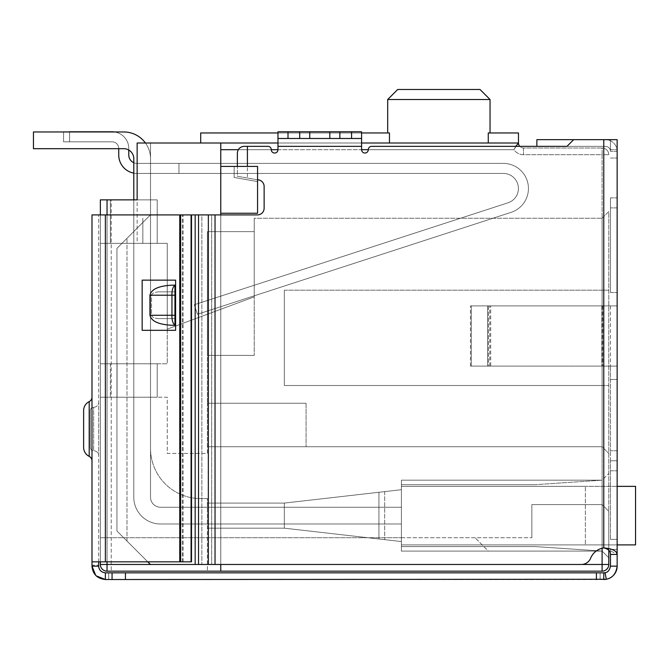 <?xml version="1.0" encoding="UTF-8"?>
<svg xmlns="http://www.w3.org/2000/svg" width="669" height="669" viewBox="0 0 669 669"><rect width="100%" height="100%" fill="white"/><g stroke="black" fill="none" stroke-linecap="round" stroke-linejoin="round"><path stroke-width="0.5" stroke-dasharray="3.35 2.51" d="M254.22 296.869L254.22 218.261L254.22 296.869L254.22 218.261L254.22 296.869L254.22 218.261L254.22 296.869L254.22 218.261L254.22 296.869L254.22 218.261L254.22 296.869L254.22 218.261L254.22 296.869L254.22 218.261L254.22 296.869L254.22 218.261L254.22 296.869L167.25 329.131L167.25 243.349L167.25 363.769L100.35 363.769L100.35 397.219L150.525 397.219L150.525 448.397L150.525 397.219L100.35 397.219L100.35 564.469A6.69 6.69 0 0 0 107.04 571.159L207.39 571.159L107.04 571.159A6.69 6.69 0 0 1 100.35 564.469L100.35 363.769L167.25 363.769L167.25 243.349L167.25 329.131L167.25 243.349L167.25 329.131L167.25 243.349L167.25 329.131L167.25 243.349L167.25 329.131L167.25 243.349L167.25 329.131L167.25 243.349L167.25 329.131L167.25 243.349L167.25 329.131L167.25 243.349L167.25 329.131L254.22 296.869M254.22 218.261L254.22 355.406L254.22 231.641L207.39 231.641L254.22 231.641L207.39 231.641L207.39 403.24L207.39 231.641L254.22 231.641L254.22 218.261L602.1 218.261L608.79 211.571L608.79 557.779L608.79 211.571L602.1 218.261L602.1 385.511L608.79 385.511L602.1 385.511L608.79 385.511L602.1 385.511L602.1 446.725L207.39 446.725L207.39 453.415L167.25 453.415L167.25 397.219L100.35 397.219L117.075 397.219L117.075 363.769L157.215 363.769L100.35 363.769L157.215 363.769L100.35 363.769L117.075 363.769L117.075 397.219L100.35 397.219L150.525 397.219L150.525 448.397A50.175 50.175 0 0 0 200.7 498.572L207.39 498.572L207.39 571.159L207.39 498.572L207.39 528.176L207.39 498.572L200.7 498.572A50.175 50.175 0 0 1 150.525 448.397A50.175 50.175 0 0 0 200.7 498.572A50.175 50.175 0 0 1 150.525 448.397L150.525 397.219L100.35 397.219L100.35 363.769L100.35 397.219L100.35 363.769L100.35 397.219L167.25 397.219L167.25 453.415L207.39 453.415L207.39 446.725L602.1 446.725L207.39 446.725L207.39 403.24L306.067 403.24L207.39 403.24L207.39 446.725L306.067 446.725L306.067 403.24L306.067 446.725L602.1 446.725L608.79 453.415L602.1 446.725L602.1 385.511L284.325 385.511L602.1 385.511L602.1 290.179L608.79 290.179L602.1 290.179L602.1 218.261L254.22 218.261M220.77 213.244L220.77 166.414L257.565 166.414L257.565 213.244L257.565 181.583L257.565 213.244L220.77 213.244L257.565 213.244L220.77 213.244L220.77 564.469L220.77 142.999L220.77 571.159L220.77 214.916M220.77 166.414L234.15 166.414L234.15 177.452L257.565 181.583L234.15 177.452L234.15 166.414L220.77 166.414L220.77 142.999L518.475 142.999L513.884 149.689A11.708 11.708 0 0 0 523.493 154.706L602.1 154.706L602.1 548.246M608.79 550.227L608.79 564.469A6.69 6.69 0 0 1 602.1 571.159A6.69 6.69 0 0 0 608.79 564.469L602.1 564.469L602.1 571.159L220.77 571.159L220.77 564.469L602.1 564.469L602.1 154.706L523.493 154.706A11.708 11.708 0 0 1 513.884 149.689L220.77 149.689M220.77 571.159L107.04 571.159C103.009 570.732 100.776 568.499 100.35 564.469A6.69 6.69 0 0 0 107.04 571.159C103.009 570.732 100.776 568.499 100.35 564.469L100.35 199.864L150.525 199.864L110.385 199.864L150.525 199.864L137.145 199.864L150.525 199.864L137.145 199.864L137.145 142.999L220.77 142.999M207.39 498.572L200.7 498.572L207.39 498.572M111.221 199.864L100.35 199.864L100.35 564.469A6.69 6.69 0 0 0 107.04 571.159L107.04 564.469L100.35 564.469L100.35 199.864L111.221 199.864L111.221 571.159L111.221 199.864M284.325 528.176L207.39 528.176L284.325 528.176L207.39 528.176L284.325 528.176L207.39 528.176L284.325 528.176L207.39 528.176L284.325 528.176L401.4 541.556L284.325 528.176L384.675 539.64L284.325 528.176L284.325 503.088L284.325 528.176L284.325 503.088L207.39 503.088L284.325 503.088L284.325 528.176L401.4 541.556L401.4 489.708L284.325 503.088L207.39 503.088L284.325 503.088L378.93 492.275L378.93 538.988L378.93 492.275L384.675 491.623L284.325 503.088L284.325 528.176L284.325 503.088L401.4 489.708L401.4 551.089L401.4 480.175L602.1 480.175L602.1 446.725L608.79 453.415L602.1 446.725L602.1 551.089L608.79 557.779L608.79 511.283L608.79 557.779L608.79 511.283L608.79 557.779L602.1 551.089L602.1 480.175L608.79 473.485L602.1 480.175L401.4 480.175L401.4 537.709L531.855 537.709L401.4 537.709L401.4 551.089L602.1 551.089L608.79 557.779L602.1 551.089L602.1 504.593L602.1 551.089L602.1 504.593L608.79 511.283L602.1 504.593L602.1 551.089L401.4 551.089L602.1 551.089L401.4 551.089L602.1 551.089L401.4 551.089L401.4 541.556L284.325 528.176M100.35 537.709L401.4 537.709L100.35 537.709M401.4 480.175L602.1 480.175L401.4 480.175L602.1 480.175L401.4 480.175L401.4 541.556L401.4 480.175L602.1 480.175L401.4 480.175L602.1 480.175L535.2 484.691L401.4 484.691L401.4 480.175L602.1 480.175L401.4 480.175L401.4 484.691L535.2 484.691L602.1 480.175L535.2 484.691L401.4 484.691L401.4 480.175L401.4 484.691L535.2 484.691L602.1 480.175L535.2 484.691L401.4 484.691L401.4 480.175L401.4 484.691L401.4 480.175L602.1 480.175L535.2 484.691L602.1 480.175L608.79 473.485L602.1 480.175L535.2 484.691L401.4 484.691L401.4 480.175M110.385 199.864L110.385 243.349L110.385 199.864L110.385 243.349L110.385 199.864L157.215 199.864L150.525 199.864L157.215 199.864L157.215 243.349L167.25 243.349L142.832 243.349L167.25 243.349L142.832 243.349L142.832 218.261L142.832 243.349L167.25 243.349L137.145 243.349L142.832 243.349L142.832 218.261L142.832 243.349L167.25 243.349L137.145 243.349L142.832 243.349L142.832 218.261L142.832 243.349L167.25 243.349L137.145 243.349L142.832 243.349L142.832 218.261L142.832 243.349L167.25 243.349L137.145 243.349L142.832 243.349L142.832 218.261L142.832 243.349L167.25 243.349L137.145 243.349L142.832 243.349L142.832 218.261L142.832 243.349L167.25 243.349L137.145 243.349L142.832 243.349L142.832 218.261L142.832 243.349L167.25 243.349L157.215 243.349L157.215 199.864L157.215 243.349L100.35 243.349L100.35 199.864L100.35 243.349L110.385 243.349L110.385 199.864L100.35 199.864L100.35 243.349L100.35 199.864L110.385 199.864L110.385 243.349L157.215 243.349L100.35 243.349L157.215 243.349L157.215 199.864L157.215 243.349L157.215 199.864L157.215 243.349L157.215 199.864L137.145 199.864L137.145 243.349L142.832 243.349L110.385 243.349L142.832 243.349L142.832 218.261L142.832 243.349L137.145 243.349L137.145 142.999L150.525 142.999L137.145 142.999L150.525 142.999L137.145 142.999L150.525 142.999L137.145 142.999L150.525 142.999L137.145 142.999L137.145 199.864L137.145 142.999L137.145 199.864L110.385 199.864L110.385 243.349L100.35 243.349L110.385 243.349L110.385 199.864L157.215 199.864L150.525 199.864L150.525 142.999L150.525 199.864L137.145 199.864L137.145 142.999L137.145 199.864L137.145 142.999L137.145 199.864L100.35 199.864L100.35 243.349L100.35 199.864L100.35 243.349L100.35 199.864L150.525 199.864L150.525 142.999L150.525 199.864L150.525 142.999L150.525 199.864L150.525 142.999L150.525 199.864L157.215 199.864L133.8 199.864L133.8 497.234A26.76 26.76 0 0 0 160.56 523.994A26.76 26.76 0 0 1 133.8 497.234L133.8 158.72A10.035 10.035 0 0 0 123.765 148.685L33.45 148.685L33.45 131.96L33.45 148.685L33.45 131.96L33.45 148.685L33.45 131.96L123.765 131.96L33.45 131.96L33.45 148.685L33.45 131.96L123.765 131.96A26.76 26.76 0 0 1 150.525 158.72L150.525 497.234A10.035 10.035 0 0 0 160.56 507.269A10.035 10.035 0 0 1 150.525 497.234A10.035 10.035 0 0 0 160.56 507.269L401.4 507.269L401.4 523.994L160.56 523.994L401.4 523.994L401.4 507.269L160.56 507.269A10.035 10.035 0 0 1 150.525 497.234L150.525 158.72A26.76 26.76 0 0 0 123.765 131.96A26.76 26.76 0 0 1 150.525 158.72A26.76 26.76 0 0 0 123.765 131.96L33.45 131.96M257.565 166.414L234.15 166.414L234.15 177.452L257.565 181.583L257.565 166.414L257.565 181.583L234.15 177.452L234.15 166.414L257.565 166.414M200.7 142.999L200.7 132.964L389.467 132.964L200.7 132.964L200.7 142.999L389.467 142.999L200.7 142.999L200.7 132.964L387.686 132.964L387.686 99.514L490.043 99.514L490.043 132.964L488.261 132.964L518.475 132.964L490.043 132.964L518.475 132.964L518.475 142.999L518.475 132.964L518.475 142.999L200.7 142.999L518.475 142.999A5.018 5.018 0 0 0 523.493 148.016L602.1 148.016L523.493 148.016A5.018 5.018 0 0 1 519.754 146.344L371.63 146.344L566.978 146.344L573.668 139.654L617.153 139.654L617.153 554.434L605.161 547.869L603.773 547.911A16.725 16.725 0 0 0 590.652 558.197A10.035 10.035 0 0 1 581.344 564.469L198.517 564.469L198.517 214.916L257.44 214.916A6.69 6.69 0 0 0 264.13 208.226L264.13 186.484A6.69 6.69 0 0 0 257.44 179.794A6.69 6.69 0 0 1 264.13 186.484L264.13 208.226A6.69 6.69 0 0 1 257.44 214.916A6.69 6.69 0 0 0 264.13 208.226L264.13 186.484A6.69 6.69 0 0 0 257.44 179.794L247.405 178.021L247.405 166.414M602.1 290.179L284.325 290.179L284.325 385.511L602.1 385.511L284.325 385.511L284.325 290.179L284.325 385.511L284.325 290.179L602.1 290.179M608.79 557.779L602.1 551.089L401.4 551.089L602.1 551.089L488.37 551.089L474.99 537.709L488.37 551.089L602.1 551.089L401.4 551.089L602.1 551.089L535.2 546.573L401.4 546.573L401.4 551.089L602.1 551.089L401.4 551.089L401.4 546.573L401.4 551.089L401.4 546.573L401.4 551.089L401.4 546.573L401.4 551.089L401.4 546.573L535.2 546.573L602.1 551.089L535.2 546.573L401.4 546.573L535.2 546.573L602.1 551.089L535.2 546.573L602.1 551.089L535.2 546.573L401.4 546.573L535.2 546.573L602.1 551.089L608.79 557.779M608.79 511.283L602.1 504.593L608.79 511.283M515.832 146.344L513.884 149.689L368.284 149.689A3.345 3.345 0 0 1 371.63 146.344A3.345 3.345 0 0 0 368.284 149.689A3.345 3.345 0 0 1 371.63 146.344L605.445 146.344A5.018 5.018 0 0 1 610.463 151.361L610.463 139.654L617.153 139.654L573.668 139.654L566.978 146.344L573.668 139.654L610.463 139.654L610.463 151.361A5.018 5.018 0 0 0 605.445 146.344L566.978 146.344M457.496 142.999L389.467 142.999L457.496 142.999M361.594 142.999L277.969 142.999M100.35 561.835L100.35 214.916M150.525 397.219L110.385 397.219L157.215 397.219L117.075 397.219L157.215 397.219L157.215 363.769L157.215 397.219L150.525 397.219L157.215 397.219L150.525 397.219L157.215 397.219L157.215 363.769L157.215 397.219L157.215 363.769L157.215 397.219L157.215 363.769L157.215 397.219L150.525 397.219M207.39 503.088L284.325 503.088L401.4 489.708L284.325 503.088L207.39 503.088M531.855 504.593L602.1 504.593L531.855 504.593L531.855 537.709L531.855 504.593L531.855 537.709L531.855 504.593L602.1 504.593L531.855 504.593M110.385 363.769L110.385 397.219L110.385 363.769M608.79 154.706A6.69 6.69 0 0 0 602.1 148.016A6.69 6.69 0 0 1 608.79 154.706A6.69 6.69 0 0 0 602.1 148.016L602.1 154.706L608.79 154.706L602.1 154.706L602.1 148.016A6.69 6.69 0 0 1 608.79 154.706M384.675 491.623L384.675 539.64L384.675 491.623M306.067 403.24L306.067 446.725L306.067 403.24L207.39 403.24L306.067 403.24M490.043 132.964L488.261 132.964L488.261 142.999M277.969 132.964L361.594 132.964M480.008 89.479L397.721 89.479M389.467 142.999L389.467 132.964L387.686 132.964M207.39 231.641L207.39 355.406L207.39 231.641M401.4 546.573L535.2 546.573L401.4 546.573M401.4 484.691L535.2 484.691L401.4 484.691M254.22 355.406L207.39 355.406L254.22 355.406M118.748 148.685L118.748 155.041A18.398 18.398 0 0 0 137.145 173.438L503.356 173.438A15.053 15.053 0 0 1 508.005 202.807L194.319 304.729L197.422 314.271L194.319 304.729L197.422 314.271L511.108 212.349A25.088 25.088 0 0 0 503.356 163.403L137.145 163.403L178.958 163.403L137.145 163.403L137.145 173.438L178.958 173.438L178.958 163.403L137.145 163.403L178.958 163.403L137.145 163.403L137.145 173.438A18.398 18.398 0 0 1 133.8 173.129M194.319 304.729L508.005 202.807L194.319 304.729L197.422 314.271L194.319 304.729L197.422 314.271L511.108 212.349A25.088 25.088 0 0 0 503.356 163.403L137.145 163.403L178.958 163.403L137.145 163.403L137.145 173.438L137.145 163.403L178.958 163.403L137.145 163.403L137.145 173.438A18.398 18.398 0 0 1 118.748 155.041L118.748 148.518A6.69 6.69 0 0 0 112.058 141.828A6.69 6.69 0 0 1 118.748 148.518A6.69 6.69 0 0 0 112.058 141.828L63.555 141.828L112.058 141.828A6.69 6.69 0 0 1 118.748 148.518L118.748 155.041A18.398 18.398 0 0 0 137.145 173.438L137.145 163.403L178.958 163.403L137.145 163.403L137.145 173.438A18.398 18.398 0 0 1 118.748 155.041L118.748 148.518L118.748 155.041A18.398 18.398 0 0 0 137.145 173.438L137.145 163.403L178.958 163.403L178.958 173.438L503.356 173.438A15.053 15.053 0 0 1 508.005 202.807L194.319 304.729L508.005 202.807L194.319 304.729L197.422 314.271L194.319 304.729L508.005 202.807L194.319 304.729L197.422 314.271L511.108 212.349A25.088 25.088 0 0 0 503.356 163.403L178.958 163.403L178.958 173.438L503.356 173.438A15.053 15.053 0 0 1 508.005 202.807L194.319 304.729L508.005 202.807L194.319 304.729L197.422 314.271L194.319 304.729L508.005 202.807L194.319 304.729L197.422 314.271L511.108 212.349L197.422 314.271L194.319 304.729L508.005 202.807L194.319 304.729L197.422 314.271L511.108 212.349A25.088 25.088 0 0 0 503.356 163.403L178.958 163.403L178.958 173.438L503.356 173.438A15.053 15.053 0 0 1 508.005 202.807A15.053 15.053 0 0 0 503.356 173.438A15.053 15.053 0 0 1 508.005 202.807A15.053 15.053 0 0 0 503.356 173.438A15.053 15.053 0 0 1 508.005 202.807A15.053 15.053 0 0 0 503.356 173.438A15.053 15.053 0 0 1 508.005 202.807A15.053 15.053 0 0 0 503.356 173.438A15.053 15.053 0 0 1 508.005 202.807A15.053 15.053 0 0 0 503.356 173.438A15.053 15.053 0 0 1 508.005 202.807A15.053 15.053 0 0 0 503.356 173.438A15.053 15.053 0 0 1 508.005 202.807L194.319 304.729L197.422 314.271L511.108 212.349L197.422 314.271L194.319 304.729M63.555 131.96L114.416 131.96L63.555 131.96L63.555 141.828L63.555 131.793L69.576 131.793L63.555 131.793L69.576 131.793L63.555 131.793L69.576 131.793L63.555 131.793L69.576 131.793L63.555 131.793L69.576 131.793L63.555 131.793L69.576 131.793L63.555 131.793L69.576 131.793L63.555 131.793L69.576 131.793L69.576 141.828L63.555 141.828L112.058 141.828A6.69 6.69 0 0 1 118.748 148.518A6.69 6.69 0 0 0 112.058 141.828L63.555 141.828L112.058 141.828A6.69 6.69 0 0 1 118.748 148.518L118.748 155.041L118.748 148.518A6.69 6.69 0 0 0 112.058 141.828L63.555 141.828L112.058 141.828A6.69 6.69 0 0 1 118.748 148.518L118.748 155.041A18.398 18.398 0 0 0 137.145 173.438L178.958 173.438L137.145 173.438A18.398 18.398 0 0 1 118.748 155.041L118.748 148.518A6.69 6.69 0 0 0 112.058 141.828L63.555 141.828L112.058 141.828A6.69 6.69 0 0 1 118.748 148.518L118.748 155.041A18.398 18.398 0 0 0 137.145 173.438L137.145 163.403L137.145 173.438L178.958 173.438L178.958 163.403L503.356 163.403L178.958 163.403L178.958 173.438L503.356 173.438L137.145 173.438A18.398 18.398 0 0 1 118.748 155.041L118.748 148.518A6.69 6.69 0 0 0 112.058 141.828L63.555 141.828L112.058 141.828A6.69 6.69 0 0 1 118.748 148.518L118.748 155.041A18.398 18.398 0 0 0 137.145 173.438L137.145 163.403L503.356 163.403L178.958 163.403L178.958 173.438L503.356 173.438L178.958 173.438L178.958 163.403L503.356 163.403L178.958 163.403L178.958 173.438L137.145 173.438L503.356 173.438L178.958 173.438L178.958 163.403L503.356 163.403L178.958 163.403L178.958 173.438L137.145 173.438A18.398 18.398 0 0 1 118.748 155.041L118.748 148.518A6.69 6.69 0 0 0 112.058 141.828L63.555 141.828L112.058 141.828A6.69 6.69 0 0 1 118.748 148.518L118.748 155.041A18.398 18.398 0 0 0 137.145 173.438L137.145 163.403L137.145 173.438L503.356 173.438L178.958 173.438L178.958 163.403L503.356 163.403L178.958 163.403L178.958 173.438L137.145 173.438A18.398 18.398 0 0 1 118.748 155.041L118.748 148.518A6.69 6.69 0 0 0 112.058 141.828L69.576 141.828L69.576 131.96M114.416 131.96A16.725 16.725 0 0 1 128.782 148.518A16.725 16.725 0 0 0 112.058 131.793L69.576 131.793L69.576 141.828L69.576 131.793L69.576 141.828L69.576 131.793L69.576 141.828L69.576 131.793L69.576 141.828L69.576 131.793L69.576 141.828L69.576 131.793L69.576 141.828L69.576 131.793L69.576 141.828L69.576 131.793L112.058 131.793A16.725 16.725 0 0 1 128.782 148.518A16.725 16.725 0 0 0 112.058 131.793L69.576 131.793L112.058 131.793A16.725 16.725 0 0 1 128.782 148.518L128.782 150.032M112.058 131.793L69.576 131.793L112.058 131.793A16.725 16.725 0 0 1 128.782 148.518A16.725 16.725 0 0 0 112.058 131.793A16.725 16.725 0 0 1 128.782 148.518L128.782 155.041A8.363 8.363 0 0 0 137.145 163.403A8.363 8.363 0 0 1 128.782 155.041A8.363 8.363 0 0 0 137.145 163.403A8.363 8.363 0 0 1 128.782 155.041A8.363 8.363 0 0 0 137.145 163.403A8.363 8.363 0 0 1 128.782 155.041A8.363 8.363 0 0 0 137.145 163.403A8.363 8.363 0 0 1 128.782 155.041A8.363 8.363 0 0 0 137.145 163.403A8.363 8.363 0 0 1 128.782 155.041A8.363 8.363 0 0 0 137.145 163.403A8.363 8.363 0 0 1 128.782 155.041L128.782 148.518A16.725 16.725 0 0 0 112.058 131.793A16.725 16.725 0 0 1 128.782 148.518L128.782 155.041L128.782 148.518A16.725 16.725 0 0 0 112.058 131.793A16.725 16.725 0 0 1 128.782 148.518L128.782 155.041L128.782 148.518A16.725 16.725 0 0 0 112.058 131.793A16.725 16.725 0 0 1 128.782 148.518L128.782 155.041L128.782 148.518A16.725 16.725 0 0 0 112.058 131.793A16.725 16.725 0 0 1 128.782 148.518L128.782 155.041A8.363 8.363 0 0 0 137.145 163.403L178.958 163.403L178.958 173.438L503.356 173.438L137.145 173.438L137.145 163.403L137.145 173.438L178.958 173.438L178.958 163.403L503.356 163.403L178.958 163.403L178.958 173.438L503.356 173.438L137.145 173.438A18.398 18.398 0 0 1 118.748 155.041A18.398 18.398 0 0 0 137.145 173.438L137.145 163.403A8.363 8.363 0 0 1 133.8 162.709M511.108 212.349A25.088 25.088 0 0 0 503.356 163.403A25.088 25.088 0 0 1 511.108 212.349L197.422 314.271L511.108 212.349A25.088 25.088 0 0 0 503.356 163.403A25.088 25.088 0 0 1 511.108 212.349L197.422 314.271L511.108 212.349A25.088 25.088 0 0 0 503.356 163.403A25.088 25.088 0 0 1 511.108 212.349A25.088 25.088 0 0 0 503.356 163.403A25.088 25.088 0 0 1 511.108 212.349L197.422 314.271L511.108 212.349A25.088 25.088 0 0 0 503.356 163.403A25.088 25.088 0 0 1 511.108 212.349A25.088 25.088 0 0 0 503.356 163.403A25.088 25.088 0 0 1 511.108 212.349M128.782 155.041A8.363 8.363 0 0 0 137.145 163.403A8.363 8.363 0 0 1 128.782 155.041M123.765 148.685L33.45 148.685L123.765 148.685A10.035 10.035 0 0 1 133.8 158.72A10.035 10.035 0 0 0 123.765 148.685A10.035 10.035 0 0 1 133.8 158.72L133.8 497.234A26.76 26.76 0 0 0 160.56 523.994A26.76 26.76 0 0 1 133.8 497.234A26.76 26.76 0 0 0 160.56 523.994A26.76 26.76 0 0 1 133.8 497.234A26.76 26.76 0 0 0 160.56 523.994L401.4 523.994L401.4 507.269L160.56 507.269A10.035 10.035 0 0 1 150.525 497.234A10.035 10.035 0 0 0 160.56 507.269A10.035 10.035 0 0 1 150.525 497.234L150.525 158.72L150.525 497.234A10.035 10.035 0 0 0 160.56 507.269L401.4 507.269L401.4 523.994L160.56 523.994L401.4 523.994L401.4 507.269L401.4 523.994L401.4 507.269L401.4 523.994L160.56 523.994A26.76 26.76 0 0 1 133.8 497.234L133.8 158.72A10.035 10.035 0 0 0 123.765 148.685A10.035 10.035 0 0 1 133.8 158.72L133.8 497.234L133.8 158.72A10.035 10.035 0 0 0 123.765 148.685M617.153 486.363L401.4 486.363L635.55 486.363L585.375 486.363L635.55 486.363L635.55 544.901L635.55 486.363L635.55 544.901L401.4 544.901L617.153 544.901M401.4 544.901L401.4 486.363L401.4 544.901L585.375 544.901L401.4 544.901L401.4 486.363L401.4 544.901M585.375 486.363L401.4 486.363L585.375 486.363L585.375 544.901L585.375 486.363M160.56 523.994L401.4 523.994L160.56 523.994M145.424 142.999A26.76 26.76 0 0 1 150.525 158.72A26.76 26.76 0 0 0 123.765 131.96A26.76 26.76 0 0 1 150.525 158.72A26.76 26.76 0 0 0 123.765 131.96M90.315 447.394A3.345 3.345 0 0 0 93.66 450.739A5.018 5.018 0 0 1 98.678 455.756L98.678 402.236L98.678 455.756A5.018 5.018 0 0 0 93.66 450.739A3.345 3.345 0 0 1 90.315 447.394L90.315 410.599L90.315 447.394M247.405 178.021L237.37 176.256L257.44 179.794L237.37 176.256L237.37 153.034L237.37 166.414M257.565 179.794A6.69 6.69 0 0 0 257.44 179.794L237.37 176.256L237.37 153.034A6.69 6.69 0 0 1 244.06 146.344L267.935 146.344L244.06 146.344A6.69 6.69 0 0 0 237.37 153.034A6.69 6.69 0 0 1 244.06 146.344L267.935 146.344A3.345 3.345 0 0 1 271.279 149.689A3.345 3.345 0 0 0 274.625 153.034A3.345 3.345 0 0 0 277.969 149.689L277.969 146.344L277.969 149.689A3.345 3.345 0 0 1 274.625 153.034A3.345 3.345 0 0 1 271.279 149.689A3.345 3.345 0 0 0 267.935 146.344A3.345 3.345 0 0 1 271.279 149.689A3.345 3.345 0 0 0 274.625 153.034A3.345 3.345 0 0 0 277.969 149.689L277.969 131.793L277.969 146.344L361.594 146.344L361.594 149.689A3.345 3.345 0 0 0 364.94 153.034A3.345 3.345 0 0 0 368.284 149.689A3.345 3.345 0 0 1 364.94 153.034A3.345 3.345 0 0 1 361.594 149.689L361.594 131.793L361.594 149.689A3.345 3.345 0 0 0 364.94 153.034A3.345 3.345 0 0 0 368.284 149.689M198.517 214.916L195.172 214.916L201.862 214.916L201.862 564.469L211.688 564.469L211.688 214.916L201.862 214.916L201.862 564.469L150.4 564.469L116.95 531.019L116.95 248.366L126.985 238.331L116.95 248.366L116.95 531.019L150.4 564.469L581.344 564.469A10.035 10.035 0 0 0 590.652 558.197A10.035 10.035 0 0 1 581.344 564.469L211.688 564.469L211.688 214.916L150.4 214.916L116.95 248.366L116.95 531.019L147.765 561.835M150.4 214.916L126.985 238.331L150.4 214.916L195.172 214.916L195.172 564.469L150.4 564.469L116.95 531.019L116.95 248.366L150.4 214.916L195.172 214.916L195.172 564.469L198.517 564.469M215.033 214.916L257.44 214.916L215.033 214.916L215.033 564.469M590.652 558.197A16.725 16.725 0 0 1 603.773 547.911A16.725 16.725 0 0 0 590.652 558.197M361.594 138.483L351.56 138.483L351.56 131.793L361.594 131.793L277.969 131.793L277.969 138.483L361.594 138.483L277.969 138.483L277.969 146.344L361.594 146.344L277.969 146.344M277.969 138.483L299.712 138.483L299.712 131.793L277.969 131.793L361.594 131.793L361.594 146.344M126.985 541.054L126.985 238.331L126.985 541.054M617.153 554.434L617.153 566.141L617.153 554.434L610.463 554.434C610.646 550.637 608.414 548.463 603.773 547.911L603.773 139.654L603.773 547.911L605.161 547.869M617.153 549.416L617.153 197.857L617.153 549.416L610.463 549.416L617.153 549.416L617.153 566.141A13.38 13.38 0 0 1 603.773 579.521L606.331 579.27C612.419 578.208 616.032 573.835 617.153 566.141L610.463 566.141L610.463 549.416L617.153 549.416L610.463 549.416L610.463 566.141A6.69 6.69 0 0 1 605.052 572.706C607.686 572.656 609.492 570.473 610.463 566.141L610.463 554.434M617.153 139.654L617.153 158.051L617.153 139.654M299.712 138.483L351.56 138.483M149.948 295.196L149.948 315.266C151.378 321.321 158.854 324.666 172.385 325.301L174.944 325.301L174.944 285.161L172.385 285.161C158.854 285.797 151.378 289.142 149.948 295.196L174.944 295.196L174.944 315.266L171.95 315.266C171.782 320.008 172.778 323.353 174.944 325.301L172.385 325.301L174.944 325.301L174.944 291.851L174.944 325.301M610.463 539.381L610.463 460.774L617.153 460.774L610.463 460.774L617.153 460.774L610.463 460.774L610.463 450.739L610.463 539.381L617.153 539.381L610.463 539.381M112.058 579.521L112.058 572.831L105.368 572.831L105.368 579.521L603.773 579.521L600.135 579.521L600.135 572.831L603.773 572.831L600.135 572.831L600.135 579.521L603.773 579.521L603.773 572.831A6.69 6.69 0 0 0 610.463 566.141M617.153 151.361A11.708 11.708 0 0 0 605.445 139.654A11.708 11.708 0 0 1 617.153 151.361L610.463 151.361L617.153 151.361M610.463 379.49L610.463 450.739L610.463 379.49L617.153 379.49L610.463 379.49L610.463 366.11L610.463 379.49L617.153 379.49L610.463 379.49M617.153 366.11L602.752 366.11L617.153 366.11M617.153 305.9L602.752 305.9L617.153 305.9M610.463 292.52L617.153 292.52L610.463 292.52L617.153 292.52L610.463 292.52L610.463 207.892L610.463 292.52M610.463 197.857L617.153 197.857L610.463 197.857L610.463 207.892L610.463 197.857M351.56 131.793L339.852 131.793L339.852 138.483M299.712 131.793L329.817 131.793L329.817 138.483L329.817 131.793L339.852 131.793M309.747 131.793L309.747 138.483M329.817 131.793L329.817 138.483M174.944 285.161L172.385 285.161L174.944 285.161L174.944 291.851L174.944 285.161C172.778 287.11 171.782 290.455 171.95 295.196L171.95 315.266L149.948 315.266M610.463 305.9L610.463 366.11L610.463 305.9L601.824 305.9L610.463 305.9M606.331 579.27L605.052 572.706L125.438 572.831L125.438 579.521M536.873 146.344L536.873 139.654L573.668 139.654M490.686 305.9L602.752 305.9L487.626 305.9L490.686 305.9L490.686 366.11L602.752 366.11L487.626 366.11L490.686 366.11L490.686 305.9M174.944 295.196L151.529 295.196L174.944 295.196L174.944 291.851L174.944 318.611L174.944 315.266L151.529 315.266L151.529 295.196C152.005 293.181 154.497 292.06 159.005 291.851L174.944 291.851L159.005 291.851C154.497 292.06 152.005 293.181 151.529 295.196L151.529 315.266C152.005 317.282 154.497 318.402 159.005 318.611L174.944 318.611L159.005 318.611C154.497 318.402 152.005 317.282 151.529 315.266L174.944 315.266M174.944 318.611L159.005 318.611L174.944 318.611M601.824 366.11L489.758 366.11L601.824 366.11L601.824 305.9L489.758 305.9L601.824 305.9L601.824 366.11M112.058 572.831L125.438 572.831M98.678 566.141L98.678 561.835L91.988 561.835L91.988 566.141C92.623 574.052 97.08 578.518 105.368 579.521L105.368 572.831L108.713 572.831L108.713 579.521L108.713 572.831L105.368 572.831L105.368 579.521C96.804 578.15 92.347 573.693 91.988 566.141L98.678 566.141C98.82 569.837 101.044 572.07 105.368 572.831C100.868 571.853 98.636 569.628 98.678 566.141L91.988 566.141L98.678 566.141C98.46 569.361 100.685 571.594 105.368 572.831M488.445 366.11L471.294 366.11L489.758 366.11L488.445 366.11L488.445 305.9L471.294 305.9L489.758 305.9L488.445 305.9L488.445 366.11M487.626 366.11L470.474 366.11L487.626 366.11L487.626 305.9L470.474 305.9L487.626 305.9L487.626 366.11M471.294 305.9L470.474 305.9L471.294 305.9L471.294 366.11L471.294 305.9M174.944 291.851L159.005 291.851L174.944 291.851M470.474 366.11L470.474 305.9L470.474 366.11M105.368 214.916L105.368 561.835L191.518 561.835L191.518 214.916L105.368 214.916L105.368 561.835L179.752 561.835L105.368 561.835L105.368 214.916L179.752 214.916L91.988 214.916L91.988 561.835L98.678 561.835L98.678 214.916L98.678 561.835L105.368 561.835L98.678 561.835M91.988 566.141L91.988 565.18L98.678 565.18L91.988 565.18L91.988 566.141M93.66 407.254A5.018 5.018 0 0 0 98.678 402.236A5.018 5.018 0 0 1 93.66 407.254A3.345 3.345 0 0 0 90.315 410.599A3.345 3.345 0 0 1 93.66 407.254L93.66 450.739L93.66 407.254M91.988 460.874L91.988 397.118L91.988 460.874A5.018 5.018 0 0 0 89.203 456.383A10.035 10.035 0 0 1 83.625 447.394L83.625 410.599A10.035 10.035 0 0 1 89.203 401.609L89.203 456.383M142.162 280.144L175.613 280.144L175.613 330.319L142.162 330.319L142.162 280.144L175.613 280.144L175.613 330.319L142.162 330.319L142.162 280.144L142.162 330.319L175.613 330.319L175.613 280.144L142.162 280.144M91.988 397.118A5.018 5.018 0 0 1 89.203 401.609M105.368 561.835L91.988 561.835M179.752 561.835L191.518 561.835L179.752 561.835L179.752 214.916M183.122 561.835L183.122 214.916L183.122 561.835M191.083 561.835L191.083 214.916M238.264 149.689L271.279 149.689M277.969 149.689L361.594 149.689M150.4 564.469L220.77 564.469L107.04 564.469L107.04 199.864M523.493 148.016L523.493 154.706L523.493 148.016M107.04 214.916L107.04 561.835M195.172 564.469L195.172 214.916M208.343 564.469L208.343 214.916M603.773 139.654L603.773 547.911M610.463 149.689L617.153 149.689L610.463 149.689M288.005 131.793L288.005 138.483M610.463 470.809L617.153 470.809L610.463 470.809M617.153 450.739L610.463 450.739L617.153 450.739M602.752 305.9L602.752 366.11L602.752 305.9M617.153 207.892L610.463 207.892L617.153 207.892M596.397 579.521L596.397 572.831M489.758 366.11L489.758 305.9L489.758 366.11M182.353 561.835L182.353 214.916L182.353 561.835M180.622 561.835L180.622 214.916M63.555 131.793L63.555 141.828L63.555 131.793M610.463 158.051L617.153 158.051L610.463 158.051"/><path stroke-width="1" d="M220.77 564.469L220.77 571.159L602.1 571.159L602.1 564.469L220.77 564.469M220.77 214.916L220.77 213.244L257.565 213.244L257.565 166.414L220.77 166.414L220.77 213.244M220.77 166.414L220.77 149.689L238.264 149.689M277.969 142.999L220.77 142.999L220.77 149.689M100.35 561.835L100.35 564.469A6.69 6.69 0 0 0 107.04 571.159A6.69 6.69 0 0 1 100.35 564.469L107.04 564.469L107.04 571.159L220.77 571.159M602.1 548.246L602.1 564.469L608.79 564.469A6.69 6.69 0 0 1 602.1 571.159A6.69 6.69 0 0 0 608.79 564.469L608.79 550.227M220.77 142.999L137.145 142.999L137.145 199.864L100.35 199.864L100.35 214.916M198.517 564.469L195.172 564.469L195.172 214.916L198.517 214.916L198.517 564.469L581.344 564.469A10.035 10.035 0 0 0 590.652 558.197A16.725 16.725 0 0 1 603.773 547.911C612.227 548.613 616.684 550.788 617.153 554.434L617.153 139.654L536.873 139.654L536.873 146.344L519.754 146.344A5.018 5.018 0 0 1 518.475 142.999L515.832 146.344M488.261 142.999L488.261 132.964L518.475 132.964L518.475 142.999L361.594 142.999M110.385 199.864L133.8 199.864L133.8 158.72A10.035 10.035 0 0 0 123.765 148.685L33.45 148.685L33.45 131.96L123.765 131.96A26.76 26.76 0 0 1 145.424 142.999M200.7 142.999L200.7 132.964L277.969 132.964M361.594 132.964L389.467 132.964L389.467 142.999M490.043 132.964L490.043 99.514L387.686 99.514L397.721 89.479L387.686 99.514L387.686 132.964M490.043 99.514L480.008 89.479L490.043 99.514M480.008 89.479L397.721 89.479M69.576 131.96L63.555 131.96M112.058 131.793L69.576 131.793L112.058 131.793A16.725 16.725 0 0 1 114.416 131.96L123.765 131.96L114.416 131.96M128.782 150.032L128.782 155.041A8.363 8.363 0 0 0 133.8 162.709M133.8 173.129A18.398 18.398 0 0 1 118.748 155.041L118.748 148.685M33.45 131.96L123.765 131.96M617.153 544.901L635.55 544.901L635.55 486.363L617.153 486.363M198.517 214.916L257.44 214.916A6.69 6.69 0 0 0 264.13 208.226L264.13 186.484A6.69 6.69 0 0 0 257.565 179.794M573.668 139.654L566.978 146.344L371.63 146.344A3.345 3.345 0 0 0 368.284 149.689A3.345 3.345 0 0 1 364.94 153.034A3.345 3.345 0 0 1 361.594 149.689L361.594 146.344L277.969 146.344L277.969 149.689A3.345 3.345 0 0 1 274.625 153.034A3.345 3.345 0 0 1 271.279 149.689A3.345 3.345 0 0 0 267.935 146.344L247.405 146.344L247.405 166.414M277.969 138.483L288.005 138.483L288.005 131.793L277.969 131.793L277.969 146.344M361.594 138.483L339.852 138.483L339.852 131.793L361.594 131.793L361.594 146.344M147.765 561.835L150.4 564.469L195.172 564.469M195.172 214.916L150.4 214.916M237.37 166.414L237.37 153.034C237.796 149.003 240.029 146.77 244.06 146.344L247.405 146.344M617.153 549.416L617.153 566.141C616.107 573.659 612.495 578.041 606.331 579.27L105.368 579.521L96.127 575.817M339.852 138.483L288.005 138.483M603.773 139.654L603.773 547.911C608.305 548.931 610.529 551.097 610.463 554.434L617.153 554.434M605.863 579.354A13.38 13.38 0 0 0 617.153 566.141L610.463 566.141L610.463 554.434M605.612 579.396A13.38 13.38 0 0 1 603.773 579.521L603.773 572.831L596.397 572.831L596.397 579.521M610.463 566.141C609.576 570.239 607.778 572.43 605.052 572.706A6.69 6.69 0 0 1 603.773 572.831L605.052 572.706L606.331 579.27M288.005 131.793L299.712 131.793L299.712 138.483M309.747 138.483L309.747 131.793L299.712 131.793M309.747 131.793L329.817 131.793L329.817 138.483M339.852 131.793L329.817 131.793M174.944 325.301L172.385 325.301C158.854 324.666 151.378 321.321 149.948 315.266L149.948 295.196C151.378 289.142 158.854 285.797 172.385 285.161L174.944 285.161L174.944 325.301C172.778 323.353 171.782 320.008 171.95 315.266L149.948 315.266M149.948 295.196L171.95 295.196C171.782 290.455 172.778 287.11 174.944 285.161M174.944 295.196L171.95 295.196L171.95 315.266L174.944 315.266M95.726 575.424L91.988 566.141L91.988 214.916L191.518 214.916L191.518 561.835L105.368 561.835L105.368 214.916M105.368 572.831L105.368 579.521C97.189 578.618 92.732 574.161 91.988 566.141L98.678 566.141C98.962 570.021 101.186 572.254 105.368 572.831L112.058 572.831L112.058 579.521M125.438 579.521L125.438 572.831L112.058 572.831M125.438 572.831L596.397 572.831M566.978 146.344L536.873 146.344M98.678 561.835L98.678 566.141M142.162 330.319L175.613 330.319L175.613 280.144L142.162 280.144L142.162 330.319M89.203 456.383L89.203 401.609A10.035 10.035 0 0 0 83.625 410.599L83.625 447.394A10.035 10.035 0 0 0 89.203 456.383A5.018 5.018 0 0 1 91.988 460.874M89.203 401.609A5.018 5.018 0 0 0 91.988 397.118M91.988 561.835L105.368 561.835M191.083 214.916L191.083 561.835M271.279 149.689L277.969 149.689M361.594 149.689L368.284 149.689M107.04 561.835L107.04 564.469L150.4 564.469M107.04 199.864L107.04 214.916M215.033 214.916L215.033 564.469M208.343 214.916L208.343 564.469M351.56 131.793L351.56 138.483M179.752 214.916L179.752 561.835M180.622 214.916L180.622 561.835"/></g></svg>
